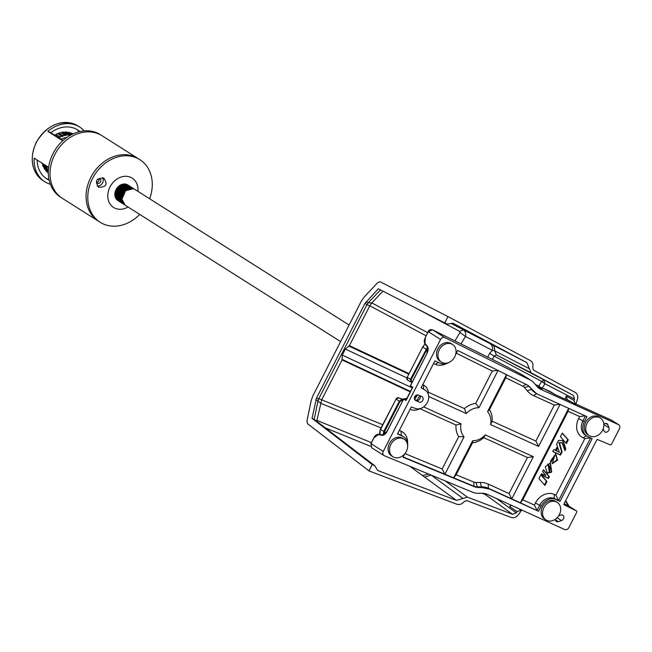 <?xml version="1.0" encoding="UTF-8"?>
<svg xmlns="http://www.w3.org/2000/svg" width="652" height="652" viewBox="0 0 652 652"><rect width="100%" height="100%" fill="white"/><g stroke="black" fill="none" stroke-linecap="round" stroke-linejoin="round"><path stroke-width="0.98" d="M449.472 362.186A12.16 9.878 122.3 0 1 440.051 363.221L434.892 360.882L421.102 387.834L424.908 389.969A10.424 8.468 -57.7 0 1 425.218 390.157A10.424 8.468 -57.7 0 1 427.378 402.48A10.424 8.468 -57.7 0 1 415.454 408.445L411.306 406.97L397.516 433.93L402.667 436.269A12.16 9.878 122.3 0 1 403.645 436.799A12.16 9.878 122.3 0 1 407.639 446.416M603.842 424.224A3.073 2.494 -57.7 0 1 607.004 423.678A3.073 2.494 -57.7 0 1 607.868 424.794L608.968 427.826A3.073 2.494 -57.7 0 1 608.023 431.306A3.073 2.494 -57.7 0 1 604.812 431.901A3.073 2.494 -57.7 0 1 603.939 430.785L603.206 428.739M414.786 396.758A3.073 2.494 -57.7 0 1 418.462 395.071L421.893 396.628A3.073 2.494 -57.7 0 1 422.146 396.766A3.073 2.494 -57.7 0 1 422.7 400.54A3.073 2.494 -57.7 0 1 419.106 402.08L415.666 400.524A3.073 2.494 -57.7 0 1 415.422 400.385A3.073 2.494 -57.7 0 1 414.786 396.758M611.804 420.418A3.472 2.82 122.3 0 0 611.552 420.222L618.683 424.737A3.472 2.82 122.3 0 1 619.4 428.845L611.552 444.175A1.157 0.937 122.3 0 1 610.191 444.827L597.493 439.546A0.579 0.473 -57.7 0 0 596.808 439.864L563.939 504.102A0.579 0.473 -57.7 0 0 564.094 504.803L572.138 508.78L564.094 503.8M420.035 395.788A3.073 2.494 -57.7 0 1 419.456 399.293A3.073 2.494 -57.7 0 1 416.253 400.279L414.672 399.562M558.764 515.716L560.842 515.015A3.073 2.494 -57.7 0 1 562.815 515.194A3.073 2.494 -57.7 0 1 563.752 518.022A3.073 2.494 -57.7 0 1 561.511 520.565L558.308 521.641A3.073 2.494 -57.7 0 1 556.335 521.461A3.073 2.494 -57.7 0 1 555.308 519.31M428.421 331.705L428.201 331.632C428.837 329.969 430.255 329.358 432.463 329.79L444.786 337.589L530.378 380.075L521.429 374.403L500.043 363.205L432.48 329.798L428.282 331.697L425.275 337.573L425.014 343.425L427.329 346.245A6.373 3.692 114.4 0 1 427.011 353.384L410.467 385.715L412.749 387.166L406.318 399.978L405.927 400.491L403.645 399.04L387.101 431.371A6.373 3.692 114.4 0 1 381.738 435.324L378.38 434.558L373.995 437.785L370.988 443.67L371.681 447.761L383.979 455.544A3.472 2.82 122.3 0 0 384.33 455.724L472.912 492.366A17.376 14.116 122.3 0 0 477.761 493.279L481.975 493.246A17.376 14.116 -57.7 0 1 487.183 494.314L564.697 529.53A3.472 2.82 122.3 0 0 568.854 527.615L576.702 512.285A1.157 0.937 122.3 0 0 576.392 510.875L572.138 508.78M523.091 375.389L531.413 380.654A17.376 14.116 122.3 0 1 534.151 383.074L536.743 386.204A17.376 14.116 -57.7 0 0 539.489 388.616A17.376 14.116 -57.7 0 0 540.883 389.374L618.398 424.591A3.472 2.82 122.3 0 1 618.683 424.737M531.413 380.654A17.376 14.116 122.3 0 0 530.378 380.075M585.439 415.96L582.912 420.89L584.339 421.795L586.971 416.652L538.25 394.517L536.392 393.515L527.623 385.161L457.704 350.458L455.675 354.427M404.884 453.678L403.066 457.239L475.422 487.166L482.863 487.737L489.815 489.171L538.536 511.307L520.353 502.79L568.683 408.339M509.041 493.54L527.468 457.533L483.743 437.671A20.848 16.936 -57.7 0 1 472.48 442.855L456.147 474.762L473.792 482.064A8.109 6.585 122.3 0 0 476.058 482.488L480.263 482.456A26.642 21.646 -57.7 0 1 488.258 484.102L509.041 493.54L511.755 498.886L488.389 488.267A23.162 18.818 122.3 0 0 481.437 486.84L477.231 486.873A11.581 9.413 -57.7 0 1 473.996 486.262L453.662 477.851L472.659 440.728A17.376 14.116 122.3 0 0 485.324 434.892L533.344 456.702L511.755 498.886L520.353 502.79L522.798 499.791L534.404 505.064L535.455 503.002A15.632 12.706 -57.7 0 1 554.167 494.387L555.887 495.17L584.844 438.584L583.124 437.802A15.632 12.706 -57.7 0 1 578.626 418.641L579.677 416.579L568.071 411.306L522.798 499.791M423.661 406.872L461.013 423.849A17.376 14.116 122.3 0 0 464.061 436.824L444.917 474.232L403.197 456.979M404.957 453.588L442.162 468.984L444.917 474.232L453.662 477.851L456.147 474.762M424.093 389.456A10.424 8.468 122.3 0 0 423.792 389.252A10.424 8.468 122.3 0 0 423.482 389.073L421.143 387.753M560.41 436.653L566.409 443.564L568.308 439.847L562.26 433.05L560.41 436.653M552.203 463.702L557.599 460.182L555.757 453.816L550.875 462.276L554.607 456.107L552.203 463.702M551.698 471.934L550.402 463.026L545.227 466.742L547.378 473.132L551.453 472.268L550.117 462.879M556.295 450.915L557.289 448.967L556.849 447.468L555.431 450.247L553.809 449.513L552.757 451.567L560.5 455.08L562.122 451.917L559.424 442.887L562.097 442.798L564.934 450.662L565.814 448.943L563.043 440.63L558.544 440.369L556.612 444.142L559.4 452.325L555.724 450.548L556.718 448.609L557.289 448.967M548.462 478.454L549.343 476.742L543.507 469.758L542.586 471.453L545.879 475.724L541.413 473.751L543.458 476.18L548.462 478.454L547.892 478.095L548.772 476.384L549.343 476.742M538.919 478.617L544.925 485.455L546.955 481.494L540.948 474.648L538.919 478.617M527.191 390.752L524.599 387.622A8.109 6.585 122.3 0 0 522.839 386.228L505.789 377.761L489.456 409.676A20.848 16.936 -57.7 0 1 492.162 421.208L535.895 441.07L554.322 405.063L533.532 395.617A26.642 21.646 -57.7 0 1 527.191 390.752L531.307 389.383A23.162 18.818 122.3 0 0 534.966 392.61L536.392 393.515M422.773 384.566L423.523 384.99A13.896 11.296 -57.7 0 1 428.405 392.243L464.444 408.617A20.848 16.936 -57.7 0 1 475.707 403.425L492.276 371.053L456.302 353.197M446.498 363.547A15.632 12.706 -57.7 0 1 435.332 364.321L433.547 363.514M399.326 430.385L401.11 431.2A15.632 12.706 -57.7 0 1 407.59 443.148M442.162 468.984L458.731 436.604A20.848 16.936 -57.7 0 1 456.025 425.071L419.978 408.698A13.896 11.296 -57.7 0 1 410.116 409.293M371.004 443.629L383.254 451.437L440.556 339.464L428.201 331.632L425.275 337.573M444.786 337.589A3.472 2.82 122.3 0 0 440.556 339.464M383.254 451.437A3.472 2.82 122.3 0 0 383.979 455.544M590.606 437.957L558.593 500.508L560.019 501.412L592.138 438.649L587.835 436.701A12.16 9.878 122.3 0 1 586.865 436.172A12.16 9.878 122.3 0 1 584.339 421.795M560.019 501.412L555.724 499.456A12.16 9.878 122.3 0 0 541.168 506.164L538.536 511.307M528.316 385.552L527.623 385.161M527.582 385.136A11.581 9.413 -57.7 0 1 528.715 386.261L532.733 390.287M560.084 404.436L538.609 446.416L490.589 424.599A17.376 14.116 122.3 0 0 487.549 411.624L506.465 374.655M498.022 370.466L478.951 407.72A17.376 14.116 122.3 0 0 466.278 413.555L428.69 396.481M555.887 495.17L558.593 500.508L554.298 498.56A12.16 9.878 122.3 0 0 539.742 505.259L537.109 510.402L534.404 505.064M568.731 408.364L568.071 411.306M590.28 437.81L584.844 438.584M579.677 416.579L585.121 415.813M559.766 404.289L554.322 405.063M538.609 446.416L535.895 441.07M490.589 424.599L492.162 421.208M487.549 411.624L489.456 409.676M506.506 374.68L505.789 377.761M527.468 457.533L533.344 456.702M483.743 437.671L485.324 434.892M472.48 442.855L472.659 440.728M458.731 436.604L464.061 436.824M456.025 425.071L461.013 423.849M497.786 370.344L492.276 371.053M478.951 407.72L475.707 403.425M466.278 413.555L464.444 408.617M428.022 393.547L428.405 392.243M376.253 435.096L379.016 434.208L382.227 434.949M403.645 436.799L402.219 435.895A12.16 9.878 122.3 0 0 401.241 435.365L397.622 433.719M578.626 418.641L582.912 420.89A12.16 9.878 122.3 0 0 585.439 435.267L586.865 436.172M544.453 484.909L546.384 481.127L540.858 474.835M546.384 481.127L546.955 481.494M543.32 476.017L547.892 478.095M548.772 476.384L543.401 469.953M564.624 449.798L565.243 448.576L562.578 440.597M565.243 448.576L565.814 448.943M552.798 451.486L559.929 454.721L561.551 451.559L558.854 442.529L562.097 442.798M558.854 442.529L559.424 442.887M561.551 451.559L562.122 451.917M559.929 454.721L560.5 455.08M556.718 448.609L556.555 448.054M547.093 472.936L550.883 471.909L551.453 472.268M547.99 464.2L549.334 471.673M550.125 467.614L548.316 464.363L549.644 471.926L550.125 467.614M552.268 463.58L557.085 459.644L555.463 453.645M550.402 461.73L551.527 459.53L552.097 459.888M551.527 459.53L554.306 455.952M565.936 443.018L567.737 439.489L562.171 433.23M567.737 439.489L568.308 439.847M412.61 387.679L412.749 387.166L412.61 387.679M564.159 503.678L569.009 506.139L565.724 500.622M576.466 510.915L564.958 504.232A5.795 3.366 -63.7 0 1 564.518 503.849M568.764 505.952L568.764 505.952A5.795 3.366 -63.7 0 0 569.204 506.327A5.795 3.374 -63.7 0 1 568.764 505.952A37.629 21.793 114.4 0 1 565.61 500.834M419.847 395.699L416.807 400.442M383.083 434.966L383.816 431.42L399.317 401.127L402.015 399.806L402.056 400.507L400.002 401.485L384.501 431.779L383.824 434.729M427.81 347.801L411.151 379.7L411.624 381.811L411.086 382.153L407.524 380.034A2.315 1.663 121 0 0 407.663 380.1L410.768 381.966M414.395 398.413L416.718 395.022M411.053 382.137L410.467 379.35L427.484 347.043M538.039 385.723L535.268 384.419M537.664 385.519A0.929 0.522 114.6 0 1 537.704 385.528L537.704 385.528A0.929 0.522 114.6 0 1 537.737 385.552L542.92 388.657M539.799 387.989L540.638 388.853M546.042 519.97L544.616 519.065A10.424 8.468 -57.7 0 1 542.741 506.229A10.424 8.468 -57.7 0 1 554.933 501.005A10.424 8.468 -57.7 0 1 555.773 501.453L557.199 502.358A10.424 8.468 -57.7 0 1 559.082 515.194A10.424 8.468 -57.7 0 1 546.881 520.426A10.424 8.468 -57.7 0 1 546.042 519.97A10.424 8.468 -57.7 0 1 544.167 507.134A10.424 8.468 -57.7 0 1 556.36 501.901A10.424 8.468 -57.7 0 1 557.199 502.358M441.428 362.129L440.002 361.224A10.424 8.468 -57.7 0 1 438.12 348.388A10.424 8.468 -57.7 0 1 450.32 343.164A10.424 8.468 -57.7 0 1 451.151 343.612L452.578 344.517A10.424 8.468 -57.7 0 1 454.46 357.353A10.424 8.468 -57.7 0 1 442.268 362.585A10.424 8.468 -57.7 0 1 441.428 362.129A10.424 8.468 -57.7 0 1 439.546 349.293A10.424 8.468 -57.7 0 1 451.746 344.06A10.424 8.468 -57.7 0 1 452.578 344.517M392.993 456.783L391.567 455.878A10.424 8.468 -57.7 0 1 389.684 443.042A10.424 8.468 -57.7 0 1 401.876 437.81A10.424 8.468 -57.7 0 1 402.716 438.266L404.142 439.171A10.424 8.468 -57.7 0 1 406.025 452.007A10.424 8.468 -57.7 0 1 393.832 457.231A10.424 8.468 -57.7 0 1 392.993 456.783A10.424 8.468 -57.7 0 1 391.11 443.947A10.424 8.468 -57.7 0 1 403.303 438.714A10.424 8.468 -57.7 0 1 404.142 439.171M589.221 435.609L587.794 434.705A10.424 8.468 -57.7 0 1 585.912 421.868A10.424 8.468 -57.7 0 1 598.104 416.636A10.424 8.468 -57.7 0 1 598.943 417.093L600.37 417.989A10.424 8.468 -57.7 0 1 602.252 430.825A10.424 8.468 -57.7 0 1 590.052 436.058A10.424 8.468 -57.7 0 1 589.221 435.609A10.424 8.468 -57.7 0 1 587.338 422.773A10.424 8.468 -57.7 0 1 599.53 417.541A10.424 8.468 -57.7 0 1 600.37 417.989M312.031 418.38L316.53 397.989L364.875 303.514L378.299 288.787L444.713 322.919L447.957 316.579L380.132 281.745L377.81 282.552L364.215 296.978L361.347 301.102L312.862 395.845L311.143 400.695L306.929 421.062L307.491 423.702L368.983 470.899L372.235 464.55L312.031 418.38L314.191 419.366L374.81 465.724L372.235 464.55M368.983 470.899L456.897 504.249C459.513 505.047 461.901 504.192 464.053 501.69L466.645 500.565L511.135 517.443C513.947 518.258 516.408 517.297 518.536 514.55L521.437 510.443L518.389 508.495M314.191 419.366L317.98 400.89L315.845 399.92M316.53 397.989L318.665 398.959L317.98 400.89M364.875 303.514L367.011 304.484L318.665 398.959M366.025 301.868L368.16 302.838L367.011 304.484M380.572 289.822L368.16 302.838M444.713 322.919L447.288 324.093L453.026 323.221L526.881 362.675L451.217 323.498M575.276 404.126L574.037 400.426L566.238 396.057L567.297 399.668L575.732 404.338L577.338 399.635C578.291 396.367 577.558 393.947 575.137 392.382L533.409 370.091L532.725 367.483C533.466 364.338 532.692 362.047 530.402 360.613L447.957 316.579M574.037 400.426L574.51 399.032L573.41 395.397L531.07 372.781L526.881 362.675M374.81 465.724L377.663 470.499L456.416 500.377L467.419 497.166L512.57 514.298L516.27 512.847L517.134 511.624L520.981 510.231M318.779 398.722L321.68 399.806L316.717 421.298M382.928 291.167L371.819 302.911L369.79 305.796L366.889 304.712M529.391 368.739L494.729 350.882L496.368 354.908L531.07 372.781M574.51 399.032L544.942 383.783L543.89 380.181L541.69 381.412L494.118 356.106L496.368 354.908L573.41 395.397M512.57 514.298L485.349 494.591L487.411 494.42M467.419 497.166L445.145 480.874M431.176 475.104L463.018 498.446M456.416 500.377L424.607 477.085L431.062 475.055M409.945 466.319L424.607 477.085M521.437 510.443L518.853 508.707M511.282 505.259L509.66 506.604L510.777 505.031M382.675 424.697L321.68 399.806L342.08 359.945L342.276 355.095L345.356 349.065L349.399 345.65L369.79 305.796L426.082 335.764M566.238 396.057L565.186 399.138M490.011 343.677C492.154 345.038 492.928 347.272 492.341 350.36L465.447 336.456C466.156 333.425 465.414 331.24 463.222 329.888L459.717 331.428L416.758 308.559M492.268 344.843C493.703 344.973 494.518 346.986 494.729 350.882L492.341 350.36L489.628 353.294L494.118 356.106L492.472 359.456M542.203 388.217L544.942 383.783L541.69 381.412L538.764 386.155M482.113 493.238L485.349 494.591L484.966 493.564M422.52 475.569L428.608 474.037M408.592 374.052L348.665 345.967M341.86 359.268L410.45 391.42M410.214 391.876L342.08 359.945M349.399 345.65L408.869 373.523M461.029 343.914L465.447 336.456L459.97 332.463L454.974 340.914M487.737 357.117L489.628 353.294M37.115 160.001A28.957 23.529 122.3 0 0 46.822 178.901A28.957 23.529 122.3 0 0 49.136 180.148M62.706 140.791L47.832 131.378A32.429 26.349 -57.7 0 1 79.658 127.034A32.429 26.349 -57.7 0 1 84.189 130.873M149.626 198.754A37.066 30.114 122.3 0 0 139.862 159.675L138.151 158.591A37.066 30.114 122.3 0 0 135.176 156.977A37.066 30.114 122.3 0 0 91.81 175.575A37.066 30.114 122.3 0 0 98.501 221.215A37.066 30.114 122.3 0 1 90.824 177.409A37.066 30.114 122.3 0 1 138.151 158.591L102.095 135.763A37.066 30.114 122.3 0 0 54.768 154.581A37.066 30.114 -57.7 0 1 102.095 135.763L100.384 134.679A37.066 30.114 122.3 0 0 53.056 153.497A37.066 30.114 122.3 0 0 60.734 197.303L62.445 198.387A37.066 30.114 -57.7 0 1 54.768 154.581A37.066 30.114 122.3 0 0 62.445 198.387L100.212 222.299A37.066 30.114 122.3 0 0 103.187 223.905A37.066 30.114 122.3 0 0 139.715 214.41M50.367 184.288A32.429 26.349 -57.7 0 1 44.964 181.835A32.429 26.349 -57.7 0 1 34.148 158.126L48.664 167.32M79.919 131.533A28.957 23.529 122.3 0 0 77.8 129.968A28.957 23.529 122.3 0 0 50.799 132.723L63.057 140.482M50.799 132.723L47.832 131.378M119.031 201.166A9.267 7.531 -57.7 0 1 118.68 201.02A9.267 7.531 -57.7 0 1 118.599 200.987A9.267 7.531 -57.7 0 1 118.151 200.751A9.267 7.531 -57.7 0 1 116.195 189.333A9.267 7.531 -57.7 0 1 127.099 184.565A9.267 7.531 -57.7 0 1 128.24 185.233M122.356 201.533A9.267 7.531 -57.7 0 1 121.769 201.582M120.97 201.166L121.737 201.598A9.267 7.531 -57.7 0 1 121.174 201.59M121.133 201.59A9.267 7.531 -57.7 0 1 120.612 201.549M120.571 201.549A9.267 7.531 -57.7 0 1 120.066 201.468A9.267 7.531 -57.7 0 1 119.552 201.346M119.52 201.338A9.267 7.531 -57.7 0 1 119.063 201.183M118.656 200.05A8.452 6.87 122.3 0 0 119.324 200.303M119.365 200.319A8.452 6.87 122.3 0 0 120.009 200.474M120.049 200.482A8.452 6.87 122.3 0 0 120.685 200.555M120.726 200.563A8.452 6.87 122.3 0 0 121.37 200.571M121.419 200.563A8.452 6.87 122.3 0 0 122.087 200.506L121.402 200.514M129.455 188.575A8.452 6.87 122.3 0 0 129.202 187.947M129.186 187.906A8.452 6.87 122.3 0 0 128.876 187.328L129.292 187.89M128.354 186.757L128.86 187.287A8.452 6.87 122.3 0 0 128.485 186.749L129.169 187.263M127.401 186.219L128.444 186.708A8.452 6.87 122.3 0 0 128.012 186.195M127.971 186.162A8.452 6.87 122.3 0 0 127.401 185.665M103.562 178.037C107.987 184.035 106.406 187.124 98.827 187.295C94.548 181.395 96.129 178.314 103.562 178.037L104.067 178.314M102.503 177.662A5.208 4.238 -57.7 0 1 102.25 183.399A5.208 4.238 -57.7 0 1 97.148 185.975M139.862 159.675A37.066 30.114 122.3 0 0 136.887 158.061A37.066 30.114 122.3 0 0 93.521 176.659A37.066 30.114 122.3 0 0 100.212 222.299M116.252 197.197A8.452 6.87 122.3 0 0 116.928 197.124M116.977 197.116A8.452 6.87 122.3 0 0 117.596 196.977M124.393 186.113A8.452 6.87 122.3 0 0 124.214 185.404L126.447 185.649M124.198 185.355A8.452 6.87 122.3 0 0 124.01 184.842M98.827 187.295L98.322 187.018M137.939 191.354A17.376 14.116 122.3 0 0 130.791 177.36A17.376 14.116 122.3 0 0 110.001 186.937A17.376 14.116 122.3 0 0 114.996 208.224A17.376 14.116 122.3 0 0 128.02 207.01M97.588 183.245A2.429 1.972 122.3 0 0 100.441 182.03A2.429 1.972 122.3 0 0 100.001 179.031A2.429 1.972 122.3 0 0 99.805 178.925A2.429 1.972 122.3 0 0 96.961 180.148A2.429 1.972 122.3 0 0 97.392 183.139A2.429 1.972 122.3 0 0 97.588 183.245M96.724 182.307A2.429 1.972 122.3 0 0 98.957 178.778M126.333 185.029A8.452 6.87 122.3 0 0 124.891 184.589M124.719 184.565A8.452 6.87 122.3 0 0 118.281 186.92M116.806 188.689A8.452 6.87 122.3 0 0 115.241 192.633M115.135 194.288A8.452 6.87 122.3 0 0 116.716 198.599M116.806 198.697A8.452 6.87 122.3 0 0 117.792 199.569M117.849 199.602A8.452 6.87 122.3 0 0 117.971 199.683A8.452 6.87 122.3 0 0 118.607 200.025M349.097 325.038L134.638 189.267L133.481 188.697L125.567 190.734L121.932 199.235L125.16 205.193L340.621 341.607M134.23 189.031L132.682 188.192L124.768 190.229L121.133 198.73L124.768 204.924M134.198 189.015L132.625 188.159L124.711 190.197L121.076 198.697L124.328 204.671M133.375 188.485L131.826 187.654L123.913 189.691L120.278 198.192L123.913 204.386M133.342 188.469L131.769 187.613L123.856 189.65L120.221 198.151L123.88 204.361M132.519 187.947L130.97 187.108L123.057 189.145L119.422 197.646L122.649 203.603L123.489 204.043M123.081 203.856L123.513 204.06M132.103 187.662L130.913 187.075L123 189.113L119.365 197.613L123.024 203.823M132.03 187.711L130.115 186.57L122.201 188.607L118.566 197.108L121.794 203.065L122.935 203.62M131.631 187.385L130.058 186.529L122.144 188.567L118.509 197.067L122.168 203.277M122.201 203.294L122.633 203.497M131.174 187.173L129.259 186.024L121.345 188.061L117.71 196.562L120.938 202.519L122.079 203.082M130.775 186.847L129.202 185.991L121.288 188.029L117.653 196.529L121.313 202.739M121.345 202.756L121.777 202.959M129.952 186.317L128.403 185.486L120.49 187.523L116.855 196.024L120.082 201.981L120.922 202.413M120.514 202.234L121.402 202.601M120.979 202.454L121.908 202.748M129.536 186.032L128.346 185.445L120.433 187.483L116.798 195.983L120.457 202.193M129.096 185.779L127.547 184.94L119.634 186.977L115.999 195.478L119.226 201.435L120.09 201.9M120.123 201.908L120.571 202.079M128.648 185.47L127.49 184.907L119.577 186.945L115.942 195.445L119.601 201.655M119.634 201.672L120.066 201.875M128.126 185.152L126.692 184.402L118.778 186.439L115.143 194.94L118.371 200.897L119.691 201.517M119.267 201.37L119.715 201.541M125.029 184.019L118.721 186.407L115.086 194.899L118.745 201.109M118.778 201.126L119.21 201.329M132.772 188.493L131.688 187.426M121.459 202.633L122.992 202.927M121.965 202.788L122.454 202.886M122.495 202.894L123.008 202.959M132.234 188.395L131.94 187.98M131.574 187.548L130.832 186.88M132.201 188.387L131.9 187.972M120.604 202.096L121.076 202.234M121.109 202.242L121.598 202.348M121.639 202.356L122.152 202.422M122.193 202.422L122.731 202.454M131.671 188.338L131.402 187.882M131.378 187.849L131.085 187.434M119.748 201.549L120.221 201.696M120.253 201.704L121.28 201.843M120.783 201.81L121.296 201.875M121.337 201.884L121.875 201.908M121.916 201.908L122.486 201.892L121.785 201.623M119.724 201.525L120.726 201.778M121.313 201.851L121.859 201.875M121.9 201.875L122.47 201.851M115.82 197.23L116.227 197.263M116.268 197.263L116.952 197.263M117.001 197.254L117.71 197.173M124.915 186.537L124.785 186.032M117.735 197.344L117.409 195.486L120.571 188.045L124.785 185.983L124.516 185.323M124.499 185.282L124.182 184.679M116.406 197.735L117.083 197.8M117.124 197.809L117.808 197.8M117.857 197.8L118.566 197.711M116.276 198.021L115.738 197.034M116.545 198.11L117.221 198.265M117.262 198.273L117.939 198.347M117.979 198.347L118.664 198.347M118.713 198.338L119.422 198.257M116.651 198.371L117.352 198.64M117.401 198.648L118.077 198.803M118.118 198.811L118.794 198.884M118.835 198.893L119.52 198.884M119.569 198.884L120.278 198.795M127.482 188.159L127.352 187.662M120.302 198.974L119.976 197.116L123.138 189.667L127.352 187.605L127.083 186.953M127.067 186.904L126.79 186.374M116.692 198.461L117.458 198.893M117.507 198.917L118.208 199.178L116.969 197.091M118.256 199.194L118.933 199.349M118.974 199.357L119.65 199.43M119.691 199.43L120.375 199.422M120.424 199.422L121.133 199.341M128.338 188.705L128.208 188.2M121.158 199.512L120.832 197.654L123.994 190.205L128.208 188.151L127.939 187.491M127.922 187.45L127.605 186.847M127.58 186.806L127.181 186.244M127.148 186.203L126.651 185.673M126.602 185.633L125.934 185.119M125.877 185.086L124.834 184.597M116.569 198.167L117.49 198.966M117.547 198.999L118.314 199.43M118.362 199.455L119.063 199.724L117.825 197.637M119.112 199.732L119.789 199.887M119.829 199.895L120.498 199.968M120.547 199.977L121.231 199.968M121.28 199.968L121.989 199.879M129.047 188.697L128.794 188.037M128.778 187.988L128.46 187.385M128.436 187.344L128.036 186.782M128.004 186.741L127.499 186.211M127.458 186.179L126.79 185.665M126.732 185.624L125.689 185.135M125.591 185.103L123.35 184.866M123.073 184.899L118.86 186.961L115.697 194.402L116.023 196.26M116.121 196.554L117.352 198.632M117.425 198.713L118.346 199.504M118.403 199.545L119.169 199.977M119.218 200.001L119.919 200.262L118.68 198.175M119.968 200.278L120.636 200.433M120.685 200.441L121.353 200.514M129.634 188.534L129.316 187.931M128.314 186.716L127.645 186.203M127.588 186.17L126.545 185.681M123.929 185.437L119.715 187.499L116.553 194.948L116.879 196.806M118.281 199.251L119.202 200.05M119.259 200.082L120.025 200.514M120.074 200.539L120.775 200.808L119.536 198.713M120.824 200.816L121.492 200.971M121.541 200.979L122.209 201.052M130.147 188.428L129.748 187.866M129.715 187.825L129.21 187.295M127.303 186.187L125.062 185.95M119.137 199.797L120.058 200.588M120.115 200.629L120.881 201.06M120.93 201.085L121.631 201.346L120.392 199.259M121.68 201.362L122.348 201.517M130.571 188.371L130.066 187.841M130.025 187.8L129.357 187.287M129.3 187.254L128.257 186.765M128.159 186.733L125.917 186.488M125.64 186.521L121.427 188.583L118.265 196.032L118.591 197.89M119.992 200.335L120.913 201.126M130.881 188.346L130.213 187.833M130.155 187.792L129.112 187.303M129.014 187.271L126.773 187.034M126.496 187.067L122.283 189.121L119.12 196.57L119.446 198.428M120.848 200.881L121.769 201.672M121.826 201.712L122.592 202.144M131.011 188.338L129.968 187.849M129.87 187.817L127.629 187.572M121.704 201.419L122.625 202.21M130.726 188.355L128.485 188.118M121.248 199.797L122.486 201.884M129.063 188.689L124.85 190.751L121.688 198.2L122.014 200.058M62.6 140.196A15.053 12.233 -57.7 0 1 63.513 140.082M46.911 171.158L46.854 171.72L48.305 172.641M46.854 171.72A23.162 18.818 -57.7 0 1 45.803 170.628L48.305 172.209M44.988 168.95L44.882 169.471L48.321 171.639M48.329 171.166A23.162 18.818 -57.7 0 1 48.052 170.71L48.362 170.441M44.882 169.471A23.162 18.818 -57.7 0 1 44.034 168.167L48.052 170.71M43.464 166.374L43.325 166.83L47.343 169.373A23.162 18.818 -57.7 0 1 46.724 167.906L47.188 167.605A22.584 18.354 -57.7 0 1 46.724 166.195L46.235 166.423A23.162 18.818 -57.7 0 1 46.039 165.657M43.325 166.83A23.162 18.818 -57.7 0 1 42.706 165.363L46.724 167.906M42.38 163.489L42.217 163.88L46.235 166.423M54.776 135.241A22.584 18.354 -57.7 0 1 55.876 134.646A231.639 83.815 65.1 0 1 55.868 134.597L60.057 136.871A23.162 18.818 -57.7 0 1 61.63 136.138L61.744 136.643A22.584 18.354 -57.7 0 1 63.203 136.097L63.162 135.567A23.162 18.818 -57.7 0 1 64.768 135.094L64.809 135.624A22.584 18.354 -57.7 0 1 66.284 135.323L66.317 134.777A23.162 18.818 -57.7 0 1 67.93 134.581L67.889 135.127A22.584 18.354 -57.7 0 1 69.348 135.07L69.462 134.524A23.162 18.818 -57.7 0 1 71.035 134.597L70.97 134.899M55.868 134.597L56.039 134.328A23.162 18.818 -57.7 0 1 57.604 133.595L61.63 136.138M57.849 133.75A22.584 18.354 -57.7 0 1 58.892 133.367A231.639 99.349 73.8 0 1 58.892 133.318L63.162 135.567M58.892 133.318L59.145 133.016A23.162 18.818 -57.7 0 1 60.75 132.552L64.768 135.094M61.084 132.763A22.584 18.354 -57.7 0 1 61.973 132.592A231.639 112.429 83 0 1 61.981 132.543L62.299 132.234L66.317 134.777M61.981 132.543L62.299 132.234A23.162 18.818 -57.7 0 1 63.912 132.03L67.93 134.581M64.418 132.356A22.584 18.354 -57.7 0 1 65.045 132.348A231.639 122.747 92.9 0 1 65.053 132.291L65.444 131.981L69.462 134.524M65.053 132.291L65.444 131.981A23.162 18.818 -57.7 0 1 67.017 132.054L71.035 134.597M67.865 132.6A22.584 18.354 -57.7 0 1 68.012 132.625A231.639 130.041 103.3 0 1 68.036 132.576L68.493 132.266L71.899 134.418M68.036 132.576L68.493 132.266A23.162 18.818 -57.7 0 1 69.984 132.617L72.421 134.165M71.337 133.073L72.731 133.701A23.162 18.818 -57.7 0 0 71.37 133.089L70.848 133.375L71.37 133.089L72.788 133.986M72.225 133.994L73.016 133.88M47.955 172.674L47.963 172.063L47.955 172.674M45.803 170.628L45.86 170.058L45.803 170.628M44.14 167.654L44.034 168.167L44.14 167.654A231.639 126.594 146.9 0 1 44.181 167.613A22.584 18.354 -57.7 0 1 43.961 167.23M42.836 164.907L42.706 165.363L42.836 164.907A231.639 117.686 157 0 1 42.885 164.875A22.584 18.354 -57.7 0 1 42.624 164.133M69.984 132.617L69.528 132.926M59.079 137.971A22.584 18.354 -57.7 0 1 60.18 137.368L60.057 136.871M48.378 170.164A22.584 18.354 -57.7 0 1 47.808 169.072L47.343 169.373M61.019 139.194A20.269 16.471 -57.7 0 1 66.936 137.393M68.012 132.625L71.321 134.72M65.045 132.348L69.348 135.07M61.973 132.592L66.284 135.323M58.892 133.367L63.203 136.097M55.876 134.646L60.18 137.368M42.885 164.875L47.188 167.605M44.181 167.613L48.378 170.27M607.868 424.794L605.626 423.368M419.106 402.08L416.253 400.279M415.666 400.524L415.194 400.222M608.968 427.826L603.858 424.591M558.308 521.641L555.325 519.75M561.511 520.565L557.126 517.786M538.21 387.679L540.883 389.374M427.027 353.351L410.377 385.65A0.579 0.579 0 0 0 410.589 386.4L410.613 386.416A0.579 0.473 -57.7 0 1 410.467 385.715L410.467 385.715M404.175 398.69L406.326 399.48L404.322 398.714L406.131 399.863M488.258 484.102L488.389 488.267L489.815 489.171M473.792 482.064L473.996 486.262L475.422 487.166M423.523 384.99L423.482 389.073L424.908 389.969M571.339 401.934L555.056 394.541L544.118 388.779L541.69 388.641A8.688 0.57 -152.9 0 1 538.356 387.361L537.395 386.921M611.217 420.051L575.855 403.987L611.552 420.222A3.472 2.82 122.3 0 0 611.266 420.075L618.398 424.591M524.599 387.622L528.715 386.261L530.141 387.158M480.263 482.456L481.437 486.84L482.863 487.737M476.058 482.488L477.231 486.873L478.658 487.777M533.532 395.617L536.686 393.694M522.839 386.228L526.017 384.362M427.239 346.652L425.128 344.085A0.579 0.456 -39.4 0 1 425.014 343.425M401.11 431.2L401.241 435.365L402.667 436.269M535.455 503.002L541.168 506.164M554.167 494.387L554.298 498.56L555.724 499.456M586.335 435.838L583.124 437.802M438.388 362.463L435.332 364.321M379.016 434.208A0.579 0.473 103 0 0 378.38 434.558M382.374 434.982A0.579 0.473 103 0 0 381.738 435.324M403.645 399.04A0.579 0.473 -57.7 0 1 404.322 398.714L404.281 398.698A0.579 0.579 0 0 0 403.564 398.975L403.645 399.04M403.669 399.008L387.019 431.306L382.3 434.957L378.942 434.183C376.66 434.24 374.981 435.414 373.906 437.72L370.898 443.596L371.681 447.761M427.443 346.905A0.579 0.456 -39.4 0 1 427.313 346.807L427.011 353.384M425.291 337.54L424.256 340.483L424.411 342.854L427.313 346.807A0.579 0.456 -39.4 0 1 427.329 346.245M500.002 363.188L432.463 329.79M537.387 386.921L541.462 388.576A0.579 0.57 93.2 0 1 541.69 388.641M544.07 388.755L544.118 388.779A0.579 0.57 -86.8 0 0 543.89 388.714L541.462 388.576M597.004 439.635A37.629 21.793 114.4 0 1 597.591 439.578M576.392 510.875L569.204 506.327M549.677 391.29A0.579 0.473 122.3 0 0 549.587 391.233L549.538 391.208A0.579 0.579 0 0 1 549.636 391.257L555.031 394.525L571.323 401.925M411.624 381.811L412.211 382.08M417.63 394.876L414.566 399.326M402.643 400.768L402.056 400.507M400.002 401.485L396.033 399.163L380.532 429.456L384.501 431.779M540.427 388.07L541.608 388.584M426.652 349.407L422.683 347.084L407.182 377.378L411.151 379.7M403.034 400.01L398.625 397.769L402.928 400.214M406.905 398.348A9.959 7.156 -59 0 1 405.161 399.032M403.401 399.285A9.959 7.156 -59 0 1 401.078 398.837A0.929 0.644 113.5 0 0 401.021 398.804L398.568 397.744A0.929 0.644 113.5 0 1 398.625 397.769A2.315 1.663 121 0 0 396.033 399.163L398.568 397.744A0.929 0.644 113.5 0 0 398.453 397.704M425.194 344.223A5.795 4.156 121 0 0 422.683 347.084L407.182 377.378A2.315 1.663 121 0 0 407.524 380.034L407.223 377.304M380.572 429.375L380.532 429.456A5.795 4.156 121 0 0 380.034 434.436M396.074 399.081L380.32 429.301L379.937 434.411M400.964 398.788A0.929 0.644 113.5 0 1 401.021 398.804L403.441 399.211M425.063 344.06L422.749 347.019M317.956 400.98L320.491 403.205L381.029 427.908M427.671 332.65L371.819 302.911L368.209 302.781M567.476 399.757L574.934 403.938M496.547 498.568L516.27 512.847M325.226 427.802L370.605 446.318M509.66 506.604L517.134 511.624M316.97 420.418L371.395 442.626M459.717 331.428L459.97 332.463M345.356 349.065L406.742 377.834M342.276 355.095L412.251 387.891M43.138 180.677C31.435 171.5 29.153 158.689 36.276 142.234C47.792 124.092 61.647 118.64 77.832 125.877A32.429 26.349 122.3 0 0 36.414 142.348A32.429 26.349 122.3 0 0 43.138 180.677L44.964 181.835M79.438 131.639L76.863 129.414A28.957 23.529 -57.7 0 1 79.454 131.639M49.03 179.683A28.957 23.529 -57.7 0 1 45.925 178.298L49.03 179.675M42.217 163.88A23.162 18.818 -57.7 0 1 42.021 163.114M423.792 389.252L425.218 390.157M547.745 464.004L548.316 464.363M549.074 471.567L549.644 471.926M554.037 455.748L554.607 456.107M500.027 363.197L521.429 374.411M412.512 387.394L405.992 400.124M596.89 439.75L597.754 439.652M543.89 388.714A0.579 0.579 0 0 1 544.094 388.763L549.563 391.216M414.46 397.679L415.919 395.43M535.268 384.411L542.937 388.657M404.957 398.959L407.052 398.054M77.832 125.877L79.658 127.034M128.583 188.86L127.784 188.355M127.727 188.314L126.928 187.809M126.871 187.776L126.072 187.271M126.015 187.23L125.217 186.725M125.16 186.692L124.361 186.187M124.304 186.146L123.505 185.641M123.448 185.608L122.649 185.103M122.592 185.062L122.079 184.744M121.973 199.748L121.174 199.243M121.117 199.21L120.318 198.705M120.261 198.664L119.463 198.159M119.406 198.126L118.607 197.621M118.55 197.58L117.751 197.075M117.694 197.043L116.895 196.537M116.838 196.496L116.04 195.991M115.983 195.959L115.265 195.502M46.822 171.704L45.762 170.588M44.833 169.422L43.977 168.11M43.26 166.757L42.633 165.274M42.144 163.791L41.956 163.073M55.917 134.304L57.482 133.57M59.014 132.992L60.628 132.527M62.184 132.201L63.806 132.006M65.347 131.948L66.936 132.03M68.427 132.242L69.935 132.6"/></g></svg>
